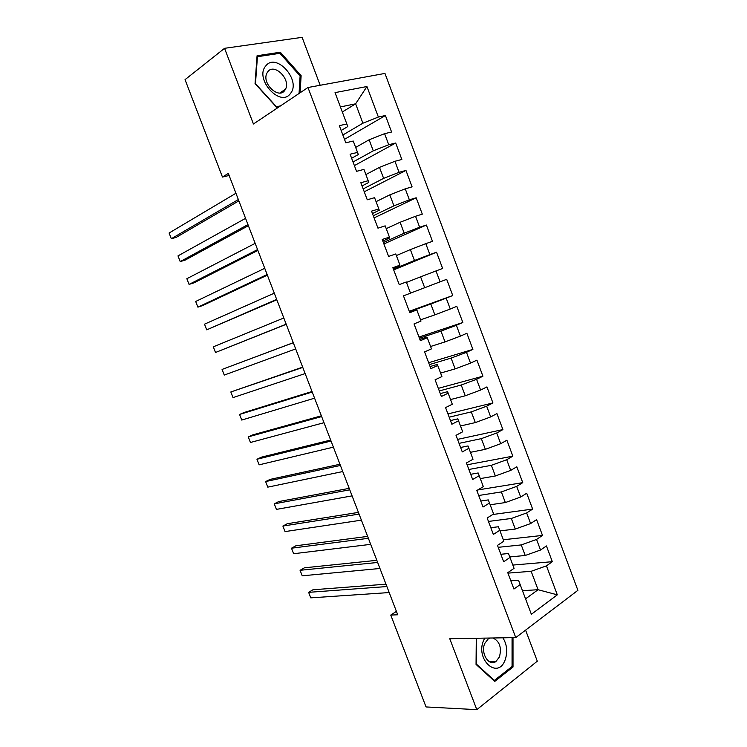<?xml version="1.0" encoding="UTF-8"?>
<svg xmlns="http://www.w3.org/2000/svg" width="747" height="747" viewBox="0 0 747 747"><rect width="100%" height="100%" fill="white"/><g stroke="black" fill="none" stroke-linecap="round" stroke-linejoin="round"><path stroke-width="1.12" d="M320.174 85.279L302.105 37.35L224.558 48.312L185.041 79.649L222.457 177.048L229.114 175.461M577.898 590.317L384.957 73.421L307.979 87.511L515.757 637.602L577.898 590.317M515.757 637.602L449.75 638.713L476.81 709.65L537.298 661.188L525.589 630.123M522.48 590.672L538.073 589.719L557.309 594.836L546.459 565.862L552.322 561.688L546.431 545.936L540.529 550.025L536.561 539.446L542.499 535.422L536.589 519.623L530.613 523.563L526.644 512.956L532.639 509.081L526.71 493.235L520.678 497.016L516.691 486.381L522.76 482.655L516.812 466.772L510.705 470.395L506.709 459.722L512.844 456.165L506.886 440.226L500.705 443.699L496.699 432.999L502.899 429.581L496.923 413.605L490.676 416.919L486.661 406.181L492.927 402.932L486.932 386.899L480.62 390.065L476.586 379.299L482.926 376.199L476.913 360.119L470.526 363.126L466.483 352.332L472.898 349.391L466.866 333.265L460.413 336.113L456.361 325.281L462.841 322.499L456.79 306.326L450.264 309.015L446.192 298.146L452.747 295.532L446.687 279.313L440.086 281.834L436.005 270.937L442.635 268.481L436.547 252.215L429.88 254.578L425.79 243.653L432.485 241.346L426.378 225.034L419.637 227.237L415.537 216.275L422.307 214.137L416.182 197.778L409.365 199.813L405.257 188.823L412.092 186.853L405.957 170.437L399.066 172.314L394.939 161.287L401.858 159.475L395.695 143.013L388.739 144.722L384.593 133.666L391.587 132.023L385.405 115.514L344.488 139.353M557.309 594.836L531.369 614.277L518.521 580.232L510.817 580.774M342.331 111.994L355.628 103.814L366.936 86.521L335.039 92.628L346.841 123.983L339.325 125.636L345.796 142.798L353.256 141.043L357.533 152.397L350.1 154.227L356.543 171.343L363.938 169.401L368.196 180.727L360.838 182.726L367.263 199.785L374.574 197.675L378.822 208.964L371.539 211.14L377.954 228.152L385.181 225.865L389.42 237.116L382.212 239.47L388.608 256.417L395.761 253.961L399.981 265.176L392.857 267.706L399.225 284.607L406.303 281.974L410.514 293.16L403.464 295.859L409.814 312.704L416.817 309.902L421.009 321.051L414.043 323.918L420.365 340.716L427.293 337.747L431.477 348.868L424.585 351.902L430.888 368.644L437.742 365.507L441.907 376.591L435.09 379.793L441.384 396.489L448.153 393.183L452.308 404.23L445.567 407.601L451.842 424.249L458.537 420.776L462.682 431.785L456.015 435.324L462.272 451.916L468.892 448.275L473.019 459.256L466.427 462.963L472.664 479.509L479.21 475.699L483.328 486.652L476.81 490.518L483.029 507.008L489.5 503.039L493.608 513.955L487.165 517.988L493.356 534.432L499.762 530.305L503.851 541.183L497.483 545.375L503.665 561.772L509.986 557.477L514.067 568.327L507.773 572.678L513.927 589.028L520.183 584.574M366.936 86.521L378.374 117.055L385.405 115.514M396.414 611.363L390.756 615.08L397.721 614.781L228.311 173.388L222.457 177.048M355.656 147.42L369.13 139.782L373.276 150.829L353.023 161.996M384.593 133.666L369.13 139.782M388.739 144.722L373.276 150.829M346.841 123.983L347.785 126.56L341.155 130.501M365.881 174.574L379.485 167.365L383.622 178.365L363.173 188.916M394.939 161.287L379.485 167.365M399.066 172.314L383.622 178.365M357.533 152.397L358.308 154.536L351.622 158.261M376.068 201.653L389.803 194.855L393.93 205.827L373.285 215.752M405.257 188.823L389.803 194.855M409.365 199.813L393.93 205.827M368.196 180.727L368.813 182.427L362.052 185.938M386.227 228.647L400.103 222.261L404.211 233.204L383.36 242.514M415.537 216.275L400.103 222.261M419.637 227.237L404.211 233.204M378.822 208.964L379.271 210.234L372.445 213.539M396.358 255.567L410.364 249.591L414.454 260.507L393.417 269.2M425.79 243.653L410.364 249.591M429.88 254.578L414.454 260.507M389.42 237.116L389.71 237.957L382.809 241.048M406.461 282.403L420.589 276.838L424.679 287.716L410.495 293.113M436.005 270.937L420.589 276.838M440.086 281.834L424.679 287.716M399.981 265.176L393.146 268.481M409.44 311.723L430.795 304.01L434.866 314.851L420.552 319.847M446.192 298.146L430.795 304.01M450.264 309.015L434.866 314.851M419.422 338.204L440.963 331.098L445.025 341.911L430.58 346.496M456.361 325.281L440.963 331.098M460.413 336.113L445.025 341.911M416.817 309.902L409.617 312.199M429.366 364.611L451.104 358.102L455.147 368.878L440.581 373.07M466.483 352.332L451.104 358.102M470.526 363.126L455.147 368.878M427.293 337.747L427.013 337.074L419.879 339.418M439.292 390.942L461.216 385.022L465.25 395.779L450.553 399.561M476.586 379.299L461.216 385.022M480.62 390.065L465.25 395.779M437.742 365.507L437.303 364.415L430.104 366.553M449.18 417.19L471.292 411.877L475.316 422.587L460.497 425.986M486.661 406.181L471.292 411.877M490.676 416.919L475.316 422.587M448.153 393.183L447.556 391.671L440.3 393.613M459.05 443.363L481.339 438.638L485.354 449.33L470.414 452.327M496.699 432.999L481.339 438.638M500.705 443.699L485.354 449.33M458.537 420.776L457.79 418.852L450.46 420.589M468.883 469.471L491.367 465.334L495.364 475.979L480.302 478.594M506.709 459.722L491.367 465.334M510.705 470.395L495.364 475.979M468.892 448.275L467.986 445.95L460.6 447.481M478.687 495.494L501.358 491.937L505.346 502.563L490.153 504.776M516.691 486.381L501.358 491.937M520.678 497.016L505.346 502.563M479.21 475.699L478.155 472.963L470.703 474.298M488.463 521.443L511.322 518.474L515.29 529.063L499.986 530.893M526.644 512.956L511.322 518.474M530.613 523.563L515.29 529.063M489.5 503.039L488.295 499.902L480.779 501.032M498.212 547.318L521.247 544.927L525.216 555.488L509.781 556.935M536.561 539.446L521.247 544.927M540.529 550.025L525.216 555.488M499.762 530.305L498.398 526.756L490.816 527.69M507.941 573.126L531.154 571.306L538.073 589.719L525.561 598.851M546.459 565.862L531.154 571.306M509.986 557.477L508.474 553.527L500.835 554.274M476.81 709.65L426.042 706.942L390.756 615.08M224.558 48.312L253.429 123.993L307.979 87.511M342.854 135.002L362.902 123.199L355.628 103.814L340.417 106.924M378.374 117.055L362.902 123.199M476.278 638.265L476.054 664.428L494.729 681.423L513.012 667.024L513.002 637.649M300.098 92.777L301.125 75.671L280.312 52.225L257.071 55.736L255.054 83.617L276.679 107.344L278.995 106.886M552.322 561.688L512.844 565.068M542.499 535.422L503.319 539.754M532.639 509.081L492.712 514.515M522.76 482.655L477.744 489.967M512.844 456.165L467.118 464.802M502.899 429.581L457.547 439.395M492.927 402.932L447.948 413.913M482.926 376.199L438.321 388.356M472.898 349.391L428.666 362.734M462.841 322.499L418.983 337.037M452.747 295.532L409.272 311.275M436.547 252.215L393.678 269.891M426.378 225.034L383.902 243.933M416.182 197.778L374.088 217.9M405.957 170.437L364.256 191.792M395.695 143.013L354.386 165.61M511.415 667.006L513.012 667.024M278.566 53.513L280.312 52.225M300.089 76.381L301.125 75.671M385.984 584.182L312.928 589.785L308.632 592.343L386.89 586.544M310.771 597.852L308.632 592.343L310.771 597.852L389.196 592.558M376.824 560.325L304.402 567.813L300.07 570.297L377.646 562.463M302.218 575.816L300.07 570.297L302.218 575.816L379.952 568.486M367.636 536.393L295.859 545.796L291.489 548.205L368.374 538.307M293.636 553.732L291.489 548.205L293.636 553.732L370.689 544.348M484.728 638.125L483.701 640.198C474.933 659.396 497.791 680.181 505.093 660.04C507.811 652.15 507.092 644.745 502.927 637.817M490.237 638.031L488.108 639.03L484.803 643.382C480.284 652.99 488.865 666.912 495.924 661.525L499.435 656.94C501.807 647.565 499.64 641.243 492.945 637.985M512.059 637.667L512.059 666.501L494.337 680.442L476.259 663.971L476.474 638.265M493.618 680.424L494.337 680.442M265.745 65.96C254.129 79.033 280.601 108.044 290.48 93.459C301.564 80.592 276.166 51.945 265.745 65.96M267.809 71.693L266.847 73.271C261.627 83.365 278.622 99.528 284.728 90.471L285.55 89.126C290.947 79.313 274.261 62.739 267.809 71.693M280.48 105.897L276.409 106.69L255.474 83.711L257.435 56.716L279.938 53.308L300.107 76.017L299.061 93.468M358.429 512.405L287.287 523.712L282.889 526.047L359.083 514.095M285.046 531.593L282.889 526.047L285.046 531.593L361.408 520.155M349.204 488.361L278.706 501.582L274.261 503.842L349.764 489.808M276.427 509.398L274.261 503.842L276.427 509.398L352.089 495.887M339.95 464.242L270.097 479.397L265.624 481.572L340.417 465.465M267.781 487.147L265.624 481.572L267.781 487.147L342.752 471.553M330.669 440.058L261.459 457.155L256.959 459.256L331.042 441.047M259.125 464.839L256.959 459.256L259.125 464.839L333.386 447.164M321.359 415.818L252.813 434.857L248.265 436.883L321.649 416.574M250.441 442.485L248.265 436.883L250.441 442.485L324.002 422.699M312.031 391.503L244.138 412.503L239.563 414.454L312.227 392.026M241.739 420.066L239.563 414.454L241.739 420.066L314.59 398.17M302.675 367.132L230.832 391.97L302.787 367.421M233.017 397.6L230.832 391.97L233.017 397.6L305.149 373.575M293.291 342.686L222.074 369.429L293.31 342.742M224.268 375.069L222.074 369.429L224.268 375.069L295.681 348.914M286.194 324.189L215.5 352.491L213.306 346.832L283.813 317.998M286.241 324.319L215.5 352.491L213.306 346.832M276.679 299.388L206.704 329.847L204.51 324.179L274.289 293.179M276.82 299.762L206.704 329.847L204.51 324.179M267.137 274.532L197.899 307.157L195.686 301.471L264.746 268.304M267.37 275.139L202.652 305.57L197.899 307.157L195.686 301.471M257.566 249.601L189.066 284.402L186.853 278.706L255.166 243.354M257.892 250.45L193.856 282.898L189.066 284.402L186.853 278.706M247.967 224.604L180.204 261.599L177.991 255.885L245.567 218.339M248.387 225.697L185.041 260.171L180.204 261.599L177.991 255.885M238.349 199.533L171.324 238.732L169.102 233.008L235.94 193.258M238.863 200.868L176.199 237.387L171.324 238.732L169.102 233.008M488.968 661.487L495.924 661.525M279.929 92.973L285.55 89.126"/></g></svg>
